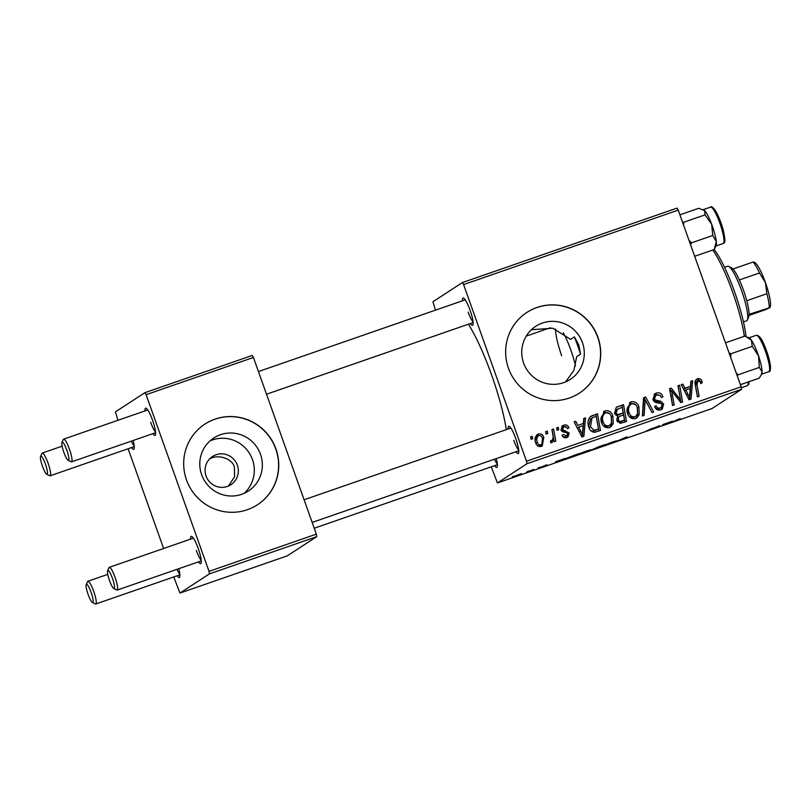<?xml version="1.0" encoding="UTF-8"?>
<svg xmlns="http://www.w3.org/2000/svg" width="811" height="811" viewBox="0 0 811 811"><rect width="100%" height="100%" fill="white"/><g stroke="black" fill="none" stroke-linecap="round" stroke-linejoin="round"><path stroke-width="1.22" d="M209.978 440.91A31.67 31.112 -123.1 0 1 252.454 459.543A31.67 31.112 -123.1 0 1 244.121 493.362M206.055 476.037A16.849 16.544 56.9 0 0 230.902 484.725A16.849 16.544 56.9 0 0 237.359 465.179A16.849 16.544 56.9 0 0 212.512 456.492A16.849 16.544 56.9 0 0 206.055 476.037M228.489 486.022L234.582 476.706L234.399 467.106C232.422 458.945 219.254 454.16 210.454 458.408L209.948 458.56M201.645 474.719A31.67 31.112 56.9 0 0 248.348 491.06A31.67 31.112 56.9 0 0 260.493 454.312A31.67 31.112 56.9 0 0 213.79 437.97A31.67 31.112 56.9 0 0 201.645 474.719M186.5 479.93A48.133 47.281 56.9 0 0 257.482 504.756A48.133 47.281 56.9 0 0 275.933 448.909A48.133 47.281 56.9 0 0 204.95 424.082A48.133 47.281 56.9 0 0 186.5 479.93M257.401 504.807A48.133 47.281 56.9 0 0 275.781 449A48.133 47.281 56.9 0 0 204.879 424.123M531.387 329.742L552.788 328.212L570.589 339.383L574.421 336.889L578.821 344.999L580.544 354.093L576.722 356.587L573.853 370.455L565.581 381.9M582.45 342.637A31.67 31.112 -123.1 0 1 570.305 379.386A31.67 31.112 -123.1 0 1 523.602 363.054A31.67 31.112 -123.1 0 1 535.747 326.306A31.67 31.112 -123.1 0 1 582.45 342.637M508.467 368.255A48.133 47.281 56.9 0 0 579.439 393.082A48.133 47.281 56.9 0 0 597.9 337.234A48.133 47.281 56.9 0 0 526.917 312.407A48.133 47.281 56.9 0 0 508.467 368.255M579.368 393.132A48.133 47.281 56.9 0 0 597.748 337.335A48.133 47.281 56.9 0 0 526.846 312.458M496.261 458.59A14.436 2.626 70.9 0 1 497.173 467.065A14.436 2.626 70.9 0 1 494.629 465.656M494.416 459.229A12.033 2.19 -109.1 0 0 497.315 463.983M462.483 300.79A14.436 2.626 70.9 0 1 463.608 298.124A14.436 2.626 70.9 0 1 470.066 310.207A14.436 2.626 70.9 0 1 472.914 324.937A14.436 2.626 70.9 0 1 470.37 323.528M468.15 312.144A12.033 2.19 -109.1 0 0 473.056 321.855M508.132 428.999A14.436 2.626 70.9 0 1 509.257 426.322A14.436 2.626 70.9 0 1 515.715 438.416A14.436 2.626 70.9 0 1 518.564 453.136A14.436 2.626 70.9 0 1 516.019 451.737M513.799 440.343A12.033 2.19 -109.1 0 0 518.705 450.064M468.403 324.218A74.612 13.584 70.9 0 1 491.648 375.118A74.612 13.584 70.9 0 1 506.317 429.627M144.997 410.913A14.436 2.626 70.9 0 1 146.122 408.237A14.436 2.626 70.9 0 1 152.58 420.331A14.436 2.626 70.9 0 1 155.418 435.051A14.436 2.626 70.9 0 1 152.884 433.652M150.653 422.257A12.033 2.19 -109.1 0 0 155.56 431.979M133.116 440.505A14.436 2.626 70.9 0 1 134.028 448.98A14.436 2.626 70.9 0 1 131.494 447.581M131.281 441.143A12.033 2.19 -109.1 0 0 134.17 445.908M178.765 568.704A14.436 2.626 70.9 0 1 179.677 577.179A14.436 2.626 70.9 0 1 177.143 575.78M176.93 569.342A12.033 2.19 -109.1 0 0 179.819 574.107M190.646 539.112A14.436 2.626 70.9 0 1 191.771 536.436A14.436 2.626 70.9 0 1 198.229 548.53A14.436 2.626 70.9 0 1 201.067 563.26A14.436 2.626 70.9 0 1 198.533 561.851M196.303 550.466A12.033 2.19 -109.1 0 0 201.209 560.178M538.251 467.765L539.883 467.197L538.251 467.765M527.282 471.566L528.904 471.009L527.282 471.566M586.779 450.926L591.006 449.801L587.691 451.311L578.415 454.292L586.779 450.926M565.358 458.357L555.221 462.686L555.728 461.702L565.358 458.357M598.853 446.739L605.128 444.57L599.836 447.206L592.152 449.679L598.853 446.739M625.18 437.616L627.258 436.896L627.004 437.788L625.362 438.356L625.585 437.585L615.701 441.701L625.18 437.616M680.145 418.729L670.748 422.612L680.135 418.547M659.576 425.684L655.906 427.762L651.953 428.451L645.88 431.239L659.576 425.684M526.927 463.76L497.457 482.95L712.099 408.501L741.568 389.31L526.927 463.76L526.501 461.246L741.142 386.796L741.568 389.31M672.481 421.203L662.344 425.532L662.84 424.548L672.481 421.203M612.792 441.894L617.029 440.779L613.714 442.289L604.438 445.259L612.792 441.894M546.918 464.967L539.315 467.815L546.949 464.754M574.472 455.204L579.105 453.592L573.813 456.228L565.551 458.773L574.472 455.204M519.983 474.09L513.728 476.625L519.983 474.09M533.547 469.397L526.41 472.448L533.547 469.397M512.238 476.787L513.86 476.219L512.238 476.787M462.412 282.552L677.053 208.103L678.229 210.12L463.588 284.57L462.412 282.552L432.932 301.743L435.466 310.167M491.253 466.832L497.457 482.95M556.64 427.884L558.272 427.326L558.738 429.708L557.076 430.286L556.64 427.884M545.671 431.695L547.293 431.128L547.76 433.51L546.097 434.088L545.671 431.695M605.057 410.863C608.899 410.275 611.504 411.947 612.873 415.861L613.228 423.616L610.744 426.991L609.436 427.62C605.482 428.218 602.837 426.495 601.519 422.44L603.871 411.441L605.057 410.863L603.546 411.846L609.537 413.691M583.758 418.486L585.512 417.878L583.89 436.247L581.903 436.936L574.117 421.832L575.749 421.264L577.817 425.4L583.373 423.474L583.758 418.486M617.242 406.869L623.517 404.689L626.518 421.467L620.253 423.342L616.816 420.503L617.597 415.891L614.495 413.367L616.248 407.345L623.517 404.689M643.569 397.735L645.647 397.015L653.686 412.039L652.044 412.606L645.161 399.732L644.137 415.354L642.383 415.962L643.569 397.735M698.038 380.694L696.963 384.424L699.082 396.295L697.43 396.873L695.23 384.576C694.51 381.93 695.26 380.014 697.48 378.808C699.66 378.21 701.14 379.011 701.931 381.2L702.296 382.691L700.734 383.461L700.4 382.032L698.038 380.694L696.091 381.89M696.598 379.234L695.97 379.791C698.139 379.193 699.629 379.994 700.41 382.184L700.785 383.674M677.966 385.803L679.618 385.235L682.588 402.023L680.875 402.611L671.599 390.709L674.215 404.922L672.562 405.5L669.562 388.722L671.285 388.124L680.571 399.995L677.966 385.803M463.588 284.57L526.501 461.246M678.229 210.12L741.142 386.796M690.871 381.332L692.635 380.724L691.013 399.093L689.026 399.782L681.23 384.678L682.872 384.11L684.93 388.246L690.485 386.32L690.871 381.332M656.2 393.122C659.546 392.169 661.796 393.396 662.952 396.812L661.401 397.572L660.154 395.383L656.748 395.018L655.724 395.504L654.518 398.769L655.44 400.016L660.641 401.242L663.712 404.071L662.171 409.149L660.833 409.798C657.934 410.599 655.866 409.596 654.619 406.787L656.2 406.078C657.022 407.862 658.36 408.47 660.225 407.923L661.158 407.477L662.121 404.73L661.006 403.523L657.62 402.854C655.318 402.743 653.767 401.617 652.946 399.488L654.791 393.811L656.2 393.122L654.69 394.116L660.266 395.494M631.08 401.84C634.922 401.252 637.527 402.925 638.896 406.828L639.25 414.593L636.757 417.969L635.449 418.598C631.495 419.196 628.86 417.472 627.532 413.417L629.894 402.418L631.08 401.84L629.569 402.824L635.55 404.669M564.101 426.687L562.591 429.201L563.29 430.083L569.21 433.033L567.943 437.028L566.97 437.494C564.669 438.224 563.016 437.484 562.013 435.274L563.564 434.514L566.524 436.024L567.67 433.844L567.173 432.973L562.581 431.705L561.009 429.891L562.449 425.805L563.665 425.217C566.179 424.457 567.933 425.309 568.937 427.782L567.457 428.766C566.919 427.012 565.794 426.322 564.101 426.687L561.891 428.005M566.524 436.024L565.014 437.007L566.524 436.024M590.489 416.58L597.494 413.722L600.495 430.489L594.524 432.334C591.594 431.959 589.698 430.266 588.837 427.245C587.306 423.23 587.853 419.672 590.489 416.58L591.016 416.195M536.679 435.041L538.271 434.027C540.967 433.49 542.802 434.564 543.775 437.281L542.285 445.918L541.241 446.415C538.494 446.902 536.659 445.726 535.736 442.918C534.256 439.086 535.098 436.115 538.271 434.027L537.389 434.453M550.72 441.336L551.673 440.718C553.173 438.984 553.538 436.886 552.757 434.422L551.936 429.516L553.589 428.948L555.768 441.143L554.126 441.721L553.69 439.187L551.967 442.694L550.71 442.664L550.72 440.637L551.946 440.586L550.436 441.569M530.627 436.916L532.249 436.348L532.715 438.731L531.053 439.309L530.627 436.916M211.286 458.093L210.454 458.408M209.441 573.874L179.961 593.064L287.287 555.849L316.766 536.649L209.441 573.874L209.015 571.36L316.331 534.145L316.766 536.649M144.916 392.676L252.241 355.451L253.427 357.469L146.102 394.693L144.916 392.676L115.436 411.866L117.97 420.28M128.108 448.747L163.619 548.489M173.757 576.956L179.961 593.064M146.102 394.693L209.015 571.36M253.427 357.469L316.331 534.145M678.047 386.239L679.618 385.235M678.108 386.218L680.47 399.6M680.551 400.016L680.997 402.57M672.501 395.079L670.981 396.062L670.089 391.693L671.599 390.709M670.981 396.062L672.623 405.47M669.643 389.158L671.285 388.124M669.774 389.108L671.255 390.932M676.344 397.055L677.783 396.113M679.375 400.776L680.571 399.995M690.83 381.809L692.635 380.724M691.124 381.707L689.543 399.61M681.422 385.053L682.872 384.11M683.541 389.158L684.93 388.246M683.561 389.189L690.485 386.32M689.766 393.943L690.252 388.489L685.822 390.02L689.624 397.633L689.766 393.943M688.336 398.465L689.624 397.633M684.454 390.912L685.822 390.02M700.44 382.163L701.931 381.2M696.527 381.687L695.443 385.407L697.49 396.853M655.724 395.504L654.213 396.488L652.885 399.286M653.037 399.732L654.518 398.769M653.007 399.762L653.919 400.999L655.44 400.016M653.919 400.999L659.13 402.226L660.641 401.242M659.13 402.226L661.614 403.898M662.212 405.044L663.712 404.071M662.242 405.176L661.32 409.606M654.589 406.676L656.079 405.713M654.72 407.031L656.2 406.078M655.389 408.227L658.714 408.906L660.225 407.923M658.714 408.906L661.158 407.477M654.122 394.328L654.69 394.116M643.539 398.211L645.647 397.015M644.137 397.998L645.09 399.782M645.992 401.475L647.472 404.233M642.657 415.871L643.64 400.715L645.161 399.732M637.395 407.801L638.896 406.828M637.385 407.821L637.74 415.577L639.25 414.593M637.74 415.577L635.966 418.395M629.295 416.651L633.34 417.706L635.692 416.317L637.537 413.813L637.243 407.315C636.26 404.527 634.395 403.331 631.617 403.736L629.306 405.115M630.106 404.719C627.004 406.99 626.204 410.092 627.714 414.005M633.34 417.706L634.851 416.722C632.043 417.118 630.167 415.881 629.224 413.022L627.755 413.985M631.617 403.736C628.515 406.007 627.714 409.099 629.224 413.022M622.007 405.682L624.926 422.014M615.914 415.333L623.233 412.89L622.219 407.223L615.894 410.031M616.086 409.91L614.626 413.823M617.475 421.821L620.222 422.024L624.521 420.078L623.578 414.847L619.381 416.489L618.529 417.341L618.418 419.875C619.097 421.365 620.212 421.75 621.733 421.041L624.521 420.078M619.381 416.489L617.009 418.324L616.907 420.858M620.222 422.024L621.733 421.041M616.938 420.828L618.418 419.875M617.009 418.324L618.529 417.341M618.276 415.07L623.233 412.89M614.677 413.792L616.137 412.84C616.887 414.431 618.104 414.847 619.786 414.086M617.597 408.926L616.137 412.84M567.457 428.745L568.937 427.782M562.591 427.671L561.08 430.185L561.78 431.067L563.29 430.083M561.121 430.165L562.591 429.201M561.78 431.067L566.98 432.821M567.72 433.997L569.21 433.033M567.761 434.209L567.092 437.453M562.094 435.466L563.564 434.514M562.844 436.683L565.014 437.007M561.79 426.343L563.665 425.217M562.155 426.211L566.636 427.275M583.717 418.963L585.512 417.878M584.001 418.861L582.42 436.764M574.31 422.196L575.749 421.264M583.373 423.474L577.817 425.4M582.653 431.097L583.139 425.643L578.699 427.174L582.511 434.787L582.653 431.097M581.223 435.619L582.511 434.787M577.331 428.066L578.699 427.174M590.286 416.742L592.861 415.323M591.351 416.307L597.494 413.722M595.984 414.705L598.913 431.046M590.753 430.631L592.476 431.351L598.498 429.1L596.207 416.246L591.979 417.969L590.499 426.779L593.987 430.367L598.498 429.1M591.979 417.969L590.469 418.952L588.674 426.758M592.476 431.351L593.987 430.367M589.029 427.742L590.499 426.779M611.382 416.824L612.873 415.861M611.362 416.844L611.717 424.599L613.228 423.616M611.717 424.599L609.953 427.417M603.272 425.674L607.317 426.738L609.669 425.339L611.514 422.845L611.22 416.347C610.247 413.549 608.372 412.353 605.604 412.758L603.283 414.137M604.094 413.742C600.992 416.013 600.191 419.115 601.691 423.028M607.317 426.738L608.828 425.755C606.03 426.14 604.154 424.903 603.202 422.044L601.732 423.007M605.604 412.758C602.502 415.029 601.701 418.131 603.202 422.044M536.76 435.01L540.572 435.689M542.285 438.254L543.775 437.281M542.529 439.106L541.474 446.324M537.511 445.705L539.285 445.938L540.795 444.955C542.934 443.181 543.4 440.88 542.214 438.021C541.687 436.156 540.542 435.304 538.768 435.477L536.811 436.683M537.257 436.46C535.209 438.244 534.743 440.535 535.848 443.343M539.285 445.938L540.795 444.955C539.031 445.087 537.886 444.225 537.358 442.36L535.889 443.313M538.768 435.477C536.72 437.261 536.253 439.552 537.358 442.36M545.742 432.131L547.293 431.128M545.783 432.111L546.168 434.067M552.007 429.952L553.589 428.948M552.078 429.931L554.177 441.701M552.504 439.957L553.69 439.187M552.139 440.434L551.45 442.765M556.721 428.32L558.272 427.326M556.762 428.309L557.137 430.256M530.708 437.342L532.249 436.348M530.739 437.332L531.124 439.288M665.689 424.112L668.639 422.855L665.689 424.112M663.621 424.275L663.844 424.913M626.751 437.068L627.004 437.788M605.959 444.519L609.031 443.931L615.448 441.022M612.335 442.056L605.827 444.57M615.407 441.336L612.366 442.137M558.566 461.266L561.516 460.009L558.566 461.266M556.508 461.429L556.731 462.067M567.092 458.012L572.789 456.492L576.844 454.474L566.93 458.083M579.946 453.542L583.008 452.964L589.425 450.044M586.323 451.078L579.804 453.602M589.394 450.358L586.353 451.159M515.279 475.875L521.473 473.583M519.709 474.182L515.167 475.915M521.432 473.827L519.729 474.253M66.857 450.287A9.631 1.754 -109.1 0 0 61.94 442.441A9.631 1.754 -109.1 0 0 63.836 452.254A9.631 1.754 -109.1 0 0 68.144 460.324A9.631 1.754 -109.1 0 0 66.857 450.287M61.94 442.441L63.329 439.461A12.033 2.19 70.9 0 1 63.643 439.126A12.033 2.19 70.9 0 1 69.472 449.264A12.033 2.19 70.9 0 1 71.53 461.864A12.033 2.19 70.9 0 1 71.074 461.804L68.144 460.324M45.467 464.216A9.631 1.754 -109.1 0 0 40.55 456.37A9.631 1.754 -109.1 0 0 42.446 466.183A9.631 1.754 -109.1 0 0 46.754 474.242A9.631 1.754 -109.1 0 0 45.467 464.216M40.55 456.37L41.939 453.39A12.033 2.19 70.9 0 1 42.253 453.055A12.033 2.19 70.9 0 1 48.082 463.193A12.033 2.19 70.9 0 1 50.14 475.793A12.033 2.19 70.9 0 1 49.684 475.733L46.754 474.242M109.485 580.463A9.631 1.754 -109.1 0 0 113.793 588.522A9.631 1.754 -109.1 0 0 112.506 578.496A9.631 1.754 -109.1 0 0 107.589 570.64A9.631 1.754 -109.1 0 0 109.485 580.463M107.589 570.64L108.978 567.659A12.033 2.19 70.9 0 1 109.292 567.335A12.033 2.19 70.9 0 1 115.121 577.473A12.033 2.19 70.9 0 1 117.179 590.073A12.033 2.19 70.9 0 1 116.723 590.002L113.793 588.522M88.095 594.392A9.631 1.754 -109.1 0 0 92.403 602.451A9.631 1.754 -109.1 0 0 91.116 592.415A9.631 1.754 -109.1 0 0 86.199 584.569A9.631 1.754 -109.1 0 0 88.095 594.392M86.199 584.569L87.588 581.588A12.033 2.19 70.9 0 1 87.902 581.254A12.033 2.19 70.9 0 1 93.731 591.401A12.033 2.19 70.9 0 1 95.789 603.992A12.033 2.19 70.9 0 1 95.333 603.931L92.403 602.451M690.587 244.81L691.469 242.864L688.975 240.279M679.902 214.824L698.747 208.285L704.647 210.617L705.012 214.874L711.652 224.221L712.768 235.484L716.285 241.536L714.258 249.504L694.672 256.296M703.532 209.775A19.261 3.508 70.9 0 1 703.684 209.836A19.261 3.508 70.9 0 1 704.647 210.617A19.261 3.508 -109.1 0 1 711.652 224.221A19.261 3.508 -109.1 0 1 716.285 241.536A19.261 3.508 -109.1 0 1 716.083 245.601L714.258 249.504M691.469 242.864L712.768 235.484M683.531 224.992L683.714 222.255L705.012 214.874M683.714 222.255L682.467 222.001M761.276 374.814L761.742 373.8A19.261 3.508 -109.1 0 0 762.046 371.823A19.261 3.508 70.9 0 0 758.559 355.938A19.261 3.508 -109.1 0 0 755.011 346.844A19.251 3.508 70.9 0 1 755.011 346.844A19.261 3.508 -109.1 0 0 751.432 340.245L752.253 346.368L758.559 355.938L759.329 367.424L762.046 371.823L761.276 374.814L759.238 378.149L740.392 384.678M737.27 375.909L738.03 374.804L736.145 372.766M738.03 374.804L759.329 367.424M730.66 357.347L730.954 353.758L752.253 346.368M730.954 353.758L729.099 352.957M725.49 342.84L745.076 336.048L751.432 340.245A19.261 3.508 -109.1 0 0 749.334 338.045L747.438 337.082M737.422 392.017L738.76 391.135M740.625 384.596A19.261 3.508 70.9 0 1 740.656 385.428M714.177 249.535A55.351 10.077 70.9 0 1 734.563 291.788A55.351 10.077 70.9 0 1 746.008 336.423M744.326 336.301A57.763 10.513 -109.1 0 0 732.708 292.315A57.763 10.513 -109.1 0 0 712.778 250.021M574.421 336.889A72.199 13.148 70.9 0 1 577.574 345.435A72.199 13.148 70.9 0 1 580.544 354.093M575.496 365.964A28.882 5.261 -109.1 0 0 570.772 349.865A28.882 5.261 -109.1 0 0 563.28 332.703M555.555 329.002A28.882 5.261 -109.1 0 0 561.699 355.765M743.464 321.916L746.515 320.852A28.882 5.261 -109.1 0 0 746.728 320.75A28.882 5.261 -109.1 0 0 747.276 320.061A28.882 5.261 -109.1 0 0 742.024 291.848A28.882 5.261 -109.1 0 0 728.673 266.434A28.882 5.261 -109.1 0 0 727.589 266.282L724.527 267.346M728.673 266.434L731.603 267.924A26.469 4.815 70.9 0 1 732.951 269.019A26.469 4.815 70.9 0 1 739.368 279.957A26.469 4.815 70.9 0 1 746.759 300.709A26.469 4.815 70.9 0 1 749.09 314.313A26.469 4.815 70.9 0 1 748.654 317.081L747.276 320.061M749.04 315.388L765.746 309.589L769.71 307.693L769.213 307.339A26.469 4.815 -109.1 0 0 766.882 293.734L765.422 282.583L759.491 272.972A26.469 4.815 -109.1 0 0 753.074 262.034L753.581 262.389M769.71 307.693L749.09 314.313M732.951 269.019L753.074 262.034M746.759 300.709L766.882 293.734M739.368 279.957L759.491 272.972M753.855 262.024L754.666 262.429A24.066 4.379 70.9 0 1 765.422 282.583A24.066 4.379 70.9 0 1 770.166 307.116L770.024 307.42M686.41 394.724L687.799 393.822M695.443 385.407L696.963 384.424M656.758 401.759L658.268 400.776M643.468 404.395L644.978 403.412M563.726 431.624L565.237 430.641M579.297 431.878L580.686 430.976M594.625 430.905L596.136 429.921M722.297 231.003A19.251 3.508 -109.1 0 0 710.568 207.109C711.227 206.004 712.828 207.16 715.353 210.576C718.414 215.675 721.06 222.224 723.28 230.202C726.656 245.733 723.757 242.013 723.179 243.493A19.251 3.508 -109.1 0 0 722.297 231.003M756.217 335.308C758.914 335.196 761.478 338.197 763.911 344.31C767.409 352.309 769.588 359.537 770.45 365.994C770.572 370.242 770.034 372.137 768.838 371.691A19.251 3.508 -109.1 0 0 762.604 344.209A19.251 3.508 -109.1 0 0 756.217 335.308L748.928 337.832M763.942 344.442A17.812 3.244 70.9 0 1 769.619 369.887M749.171 381.636L748.715 384.444L747.438 385.62A19.251 3.508 -109.1 0 0 748.218 381.961M465.23 299.837L258.445 371.56M147.744 409.96L63.643 439.126M473.117 322.575L266.515 394.237M155.631 432.699L71.53 461.864M42.253 453.055L62.112 446.172M50.14 475.793L134.231 446.628M117.179 590.073L201.28 560.898M312.164 522.436L518.766 450.784M109.292 567.335L193.393 538.159M304.095 499.769L510.879 428.046M497.376 464.703L314.232 528.235M179.89 574.827L95.789 603.992M107.762 574.37L87.902 581.254M710.568 207.109L703.279 209.633M723.179 243.493L715.9 246.017M768.838 371.691L761.549 374.216M747.438 385.62L741.305 387.749M550.426 327.725L526.258 336.119"/></g></svg>
